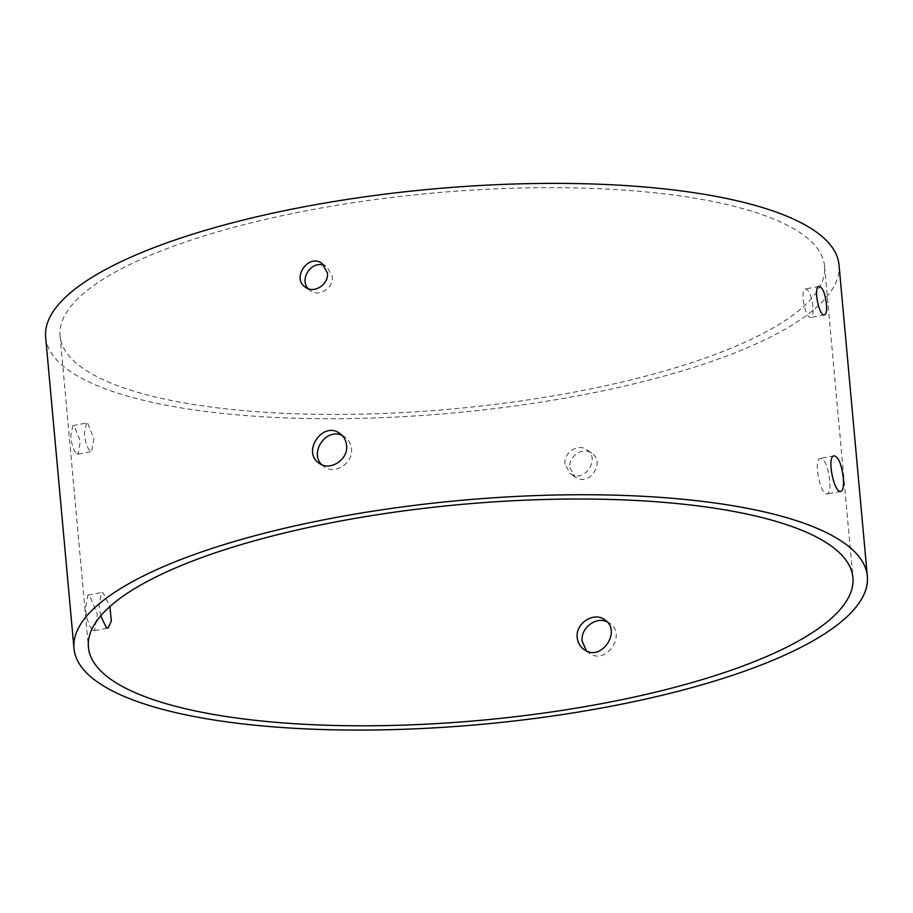 <?xml version="1.0" encoding="UTF-8"?>
<svg xmlns="http://www.w3.org/2000/svg" width="913" height="913" viewBox="0 0 913 913"><rect width="100%" height="100%" fill="white"/><g stroke="black" fill="none" stroke-linecap="round" stroke-linejoin="round"><path stroke-width="0.68" stroke-dasharray="4.57 3.42" d="M586.488 650.889L588.771 652.852C605.821 666.17 627.345 634.33 609.61 623.248L606.974 621.776M564.942 464.135C563.321 452.654 578.283 442.976 586.899 449.801C601.131 458.691 583.841 484.118 570.226 473.482L564.942 464.135M569.849 467.593L575.133 476.94C588.737 487.565 606.038 462.149 591.807 453.247C583.19 446.423 568.228 456.101 569.849 467.593M100.704 615.864L99.026 605.901L101.48 592.491L103.18 592.994L109.902 606.54M87.751 423.484L93.925 438.639L91.688 451.547L90.273 451.159C87.306 448.226 85.331 442.44 84.361 433.823L86.393 423.073L87.751 423.484M82.718 368.133A383.837 108.373 -5.2 0 1 60.075 335.836A383.837 108.373 -5.2 0 1 432.511 193.122A383.837 108.373 -5.2 0 1 824.587 266.265A383.837 108.373 -5.2 0 1 513.14 402.028A383.837 108.373 -5.2 0 1 82.718 368.133M321.764 464.66L324.035 466.646C334.774 475.148 353.525 463.074 351.505 448.728C350.934 443.752 348.732 439.849 344.874 437.03L342.249 435.547M829.712 480.523C828.045 467 825.021 459.616 820.627 458.349C812.707 458.725 820.582 496.364 827.269 493.944C829.552 493.02 830.374 488.546 829.712 480.523M308.138 288.645L310.363 290.688C318.968 297.512 333.941 287.835 332.309 276.342L327.025 266.995L324.355 265.58M812.89 306.665C811.52 295.846 809.078 289.946 805.563 288.93C799.343 289.216 805.528 319.345 810.881 317.404C812.73 316.663 813.403 313.079 812.89 306.665M92.761 630.118L94.541 630.609L97.394 614.46L89.611 595.527L87.91 595.025L85.445 608.435C86.632 619.219 89.075 626.455 92.761 630.118M76.703 453.693L78.119 454.081L80.344 441.173L74.181 426.017L72.812 425.606L70.78 436.357C71.762 444.973 73.736 450.76 76.703 453.693M45.65 337.159A398.319 112.459 174.8 0 0 69.148 370.655A398.319 112.459 174.8 0 0 515.811 405.84A398.319 112.459 174.8 0 0 839.013 264.953M609.61 623.237L604.703 619.79M588.771 652.863L583.864 649.405M591.807 453.247L586.899 449.789M575.133 476.94L570.237 473.493M60.075 335.836L88.413 647.191M824.587 266.265L852.925 577.621M819.132 286.397L805.563 288.93M824.45 314.882L810.881 317.404M305.456 287.241L310.363 290.688M322.118 263.549L327.025 266.995M78.119 454.081L91.688 451.558M72.835 425.606L86.404 423.073M834.197 455.815L820.627 458.349M840.839 491.411L827.269 493.944M319.139 463.188L324.047 466.646M339.967 433.572L344.874 437.03M94.541 630.621L108.111 628.087M87.945 595.014L101.514 592.48"/><path stroke-width="1.37" d="M577.244 637.708C575.213 623.351 593.964 611.288 604.703 619.79C622.438 630.872 600.914 662.724 583.864 649.405C580.017 646.587 577.803 642.684 577.244 637.708M606.974 621.776C595.79 616.264 580.406 628.224 582.152 641.166L586.488 650.889M109.902 606.54L111.34 621.057L108.111 628.087L106.33 627.596L100.704 615.864M111.055 679.477A383.837 108.373 -5.2 0 1 88.413 647.191A383.837 108.373 -5.2 0 1 460.848 504.478A383.837 108.373 -5.2 0 1 852.925 577.621A383.837 108.373 -5.2 0 1 541.477 713.384A383.837 108.373 -5.2 0 1 111.055 679.477M342.249 435.547C326.306 427.341 309.073 452.62 321.764 464.66M324.355 265.58C311.938 259.954 298.882 278.944 308.138 288.645M97.486 682.011A398.319 112.459 174.8 0 0 544.148 717.196A398.319 112.459 174.8 0 0 867.35 576.308A398.319 112.459 174.8 0 0 460.472 500.404A398.319 112.459 174.8 0 0 73.987 648.504A398.319 112.459 174.8 0 0 97.486 682.011M867.35 576.308L839.013 264.953A398.319 112.459 174.8 0 0 432.134 189.048A398.319 112.459 174.8 0 0 45.65 337.159L73.987 648.504M346.586 445.27C348.618 459.627 329.867 471.701 319.139 463.188C301.393 452.106 322.928 420.265 339.967 433.572C343.824 436.403 346.027 440.294 346.586 445.27M843.304 477.99C843.954 486.013 843.133 490.486 840.839 491.411C834.151 493.842 826.311 456.192 834.208 455.815C838.591 457.082 841.626 464.466 843.304 477.99M327.402 272.896C329.034 284.377 314.072 294.066 305.456 287.241C291.224 278.339 308.526 252.924 322.118 263.549L327.402 272.896M826.47 304.132C826.984 310.546 826.311 314.129 824.45 314.871C819.098 316.822 812.935 286.671 819.132 286.397C822.647 287.412 825.101 293.324 826.47 304.132"/></g></svg>
